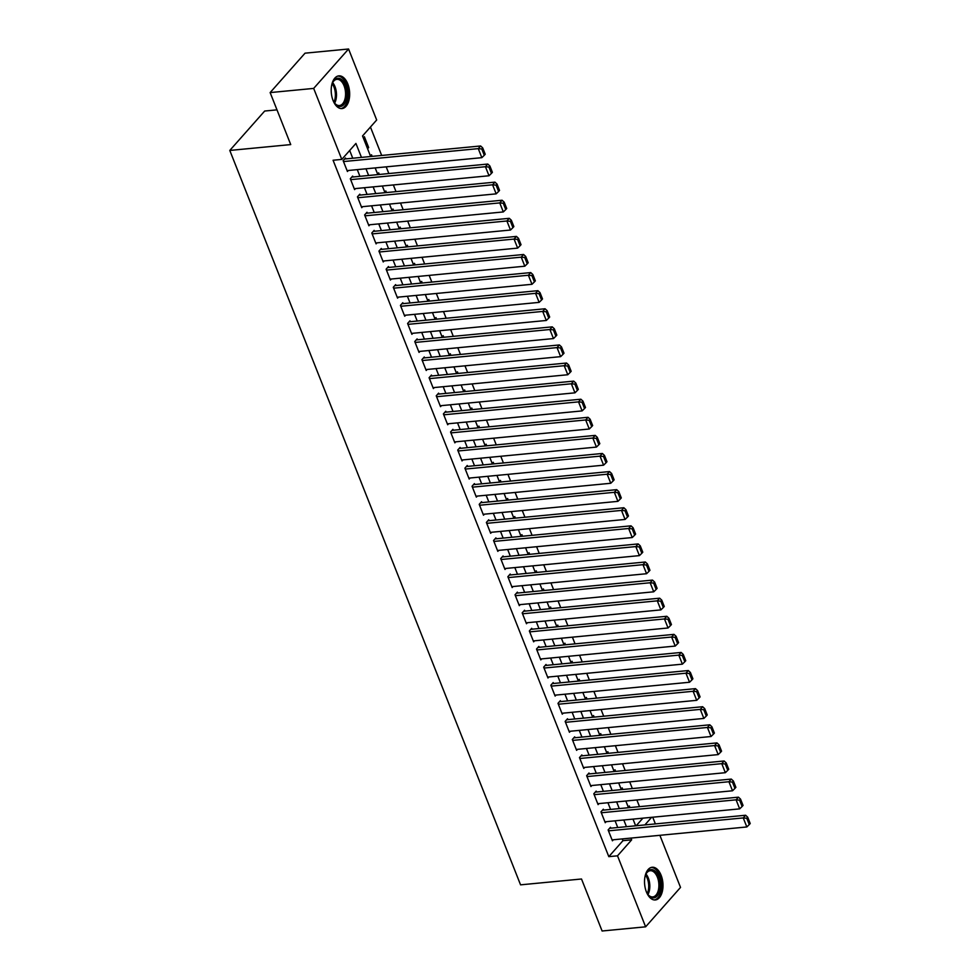 <?xml version="1.0" encoding="UTF-8"?>
<svg xmlns="http://www.w3.org/2000/svg" width="980" height="980" viewBox="0 0 980 980"><rect width="100%" height="100%" fill="white"/><g stroke="black" fill="none" stroke-linecap="round" stroke-linejoin="round"><path stroke-width="1.47" d="M646.408 891.91A16.427 9.151 -95.5 0 1 652.19 867.251A16.427 9.151 -95.5 0 1 661.12 875.299A16.427 9.151 -95.5 0 1 655.326 899.959A16.427 9.151 -95.5 0 1 646.408 891.91M333.077 100.524A16.427 9.151 -95.5 0 1 338.86 75.864A16.427 9.151 -95.5 0 1 347.79 83.913A16.427 9.151 -95.5 0 1 341.996 108.572A16.427 9.151 -95.5 0 1 333.077 100.524M276.973 109.858L264.686 111.034L229.786 150.442L520.564 884.842L581.508 878.999L602.1 931L645.624 926.823L617.51 855.822L631.659 839.848L630.961 838.084M229.786 150.442L290.729 144.587L270.137 92.586L305.037 53.177L348.574 49L376.675 120.001L362.526 135.975L370.661 156.518M639.511 806.663L636.865 799.962M632.345 788.569L629.699 781.869M625.191 770.476L622.533 763.788M618.025 752.395L615.379 745.694M610.859 734.302L608.213 727.601M603.705 716.221L601.046 709.52M596.538 698.128L593.892 691.427M589.372 680.034L586.726 673.346M582.218 661.953L579.56 655.253M575.052 643.86L572.406 637.159M567.898 625.767L565.24 619.078M560.732 607.686L558.073 600.985M553.565 589.593L550.919 582.892M546.411 571.499L543.753 564.811M539.245 553.418L536.599 546.718M532.079 535.325L529.433 528.624M524.925 517.244L522.266 510.543M517.759 499.151L515.113 492.45M510.592 481.058L507.946 474.369M503.438 462.977L500.78 456.276M496.272 444.883L493.626 438.183M489.106 426.79L486.46 420.102M481.952 408.709L479.294 402.008M474.786 390.616L472.14 383.915M467.632 372.523L464.973 365.834M460.465 354.442L457.807 347.741M453.299 336.348L450.653 329.648M446.145 318.255L443.487 311.567M438.979 300.174L436.333 293.473M431.813 282.081L429.166 275.392M424.659 264L422 257.299M417.492 245.907L414.846 239.206M410.326 227.813L407.68 221.125M403.172 209.732L400.514 203.032M396.006 191.639L393.36 184.938M388.84 173.546L386.194 166.857M381.685 155.465L370.44 127.045M652.729 817.21L655.375 823.911M659.883 835.303L680.524 887.414L645.624 926.823M610.846 828.186L610.479 827.279L608.127 829.95L612.427 840.803L613.333 839.774M603.68 810.092L603.325 809.198L600.961 811.857L605.26 822.71L606.167 821.681M596.514 792.012L596.159 791.105L593.807 793.763L598.094 804.617L599.013 803.6M589.36 773.918L588.992 773.012L586.64 775.682L590.94 786.536L591.846 785.507M582.194 755.837L581.838 754.931L579.474 757.589L583.774 768.442L584.68 767.414M575.027 737.744L574.672 736.838L572.32 739.496L576.608 750.349L577.526 749.333M567.873 719.651L567.518 718.744L565.154 721.415L569.454 732.268L570.36 731.239M560.707 701.57L560.352 700.663L557.988 703.322L562.287 714.175L563.194 713.146M553.541 683.477L553.186 682.57L550.834 685.228L555.133 696.082L556.04 695.065M546.387 665.383L546.032 664.477L543.667 667.147L547.967 678.001L548.874 676.972M539.221 647.302L538.865 646.396L536.501 649.054L540.801 659.908L541.707 658.879M532.067 629.209L531.699 628.303L529.347 630.973L533.647 641.827L534.553 640.798M524.9 611.116L524.545 610.221L522.181 612.88L526.481 623.733L527.387 622.704M517.734 593.035L517.379 592.128L515.027 594.787L519.314 605.64L520.233 604.623M510.58 574.942L510.213 574.035L507.861 576.706L512.16 587.559L513.067 586.53M503.414 556.848L503.059 555.954L500.694 558.612L504.994 569.466L505.901 568.437M496.248 538.767L495.892 537.861L493.54 540.519L497.828 551.373L498.747 550.356M489.094 520.674L488.726 519.768L486.374 522.438L490.674 533.292L491.58 532.263M481.927 502.593L481.572 501.687L479.208 504.345L483.507 515.198L484.414 514.169M474.761 484.5L474.406 483.593L472.054 486.252L476.341 497.105L477.26 496.088M467.607 466.407L467.252 465.5L464.888 468.171L469.187 479.024L470.094 477.995M460.441 448.326L460.086 447.419L457.721 450.077L462.021 460.931L462.928 459.902M453.287 430.232L452.919 429.326L450.567 431.996L454.867 442.85L455.774 441.821M446.121 412.139L445.765 411.245L443.401 413.903L447.701 424.757L448.607 423.728M438.954 394.058L438.599 393.151L436.235 395.81L440.535 406.663L441.441 405.647M431.8 375.965L431.433 375.058L429.081 377.729L433.38 388.582L434.287 387.553M424.634 357.872L424.279 356.977L421.915 359.635L426.214 370.489L427.121 369.46M417.468 339.791L417.113 338.884L414.761 341.542L419.048 352.396L419.967 351.379M410.314 321.697L409.946 320.791L407.594 323.461L411.894 334.315L412.801 333.286M403.148 303.616L402.792 302.71L400.428 305.368L404.728 316.221L405.634 315.193M395.981 285.523L395.626 284.617L393.274 287.275L397.562 298.128L398.48 297.112M388.827 267.43L388.46 266.523L386.108 269.194L390.408 280.047L391.314 279.018M381.661 249.349L381.306 248.442L378.942 251.101L383.241 261.954L384.148 260.925M374.495 231.256L374.14 230.349L371.788 233.02L376.087 243.873L376.994 242.844M367.341 213.162L366.986 212.268L364.621 214.926L368.921 225.78L369.827 224.751M360.175 195.081L359.819 194.175L357.455 196.833L361.755 207.686L362.661 206.67M353.021 176.988L352.653 176.082L350.301 178.752L354.601 189.606L355.507 188.577M367.169 147.686L368.651 147.551L364.364 136.698L363.298 137.898M372.155 156.371L371.518 154.779L370.452 155.992M379.309 174.464L378.684 172.872L377.619 174.073M386.475 192.558L385.838 190.965L384.785 192.166M393.642 210.639L393.005 209.046L391.939 210.259M400.796 228.732L400.171 227.139L399.105 228.34M407.962 246.825L407.325 245.233L406.259 246.433M415.116 264.906L414.491 263.314L413.425 264.514M422.282 283L421.657 281.407L420.591 282.608M429.448 301.093L428.811 299.5L427.746 300.701M436.602 319.174L435.978 317.581L434.912 318.782M443.769 337.267L443.144 335.675L442.078 336.875M450.935 355.348L450.298 353.755L449.232 354.968M458.089 373.441L457.464 371.849L456.398 373.049M465.255 391.535L464.63 389.942L463.565 391.143M472.421 409.615L471.784 408.023L470.719 409.236M479.575 427.709L478.951 426.116L477.885 427.317M486.742 445.802L486.105 444.21L485.051 445.41M493.908 463.883L493.271 462.291L492.205 463.491M501.062 481.976L500.437 480.384L499.371 481.584M508.228 500.07L507.591 498.477L506.525 499.678M515.382 518.151L514.757 516.558L513.692 517.759M522.548 536.244L521.923 534.651L520.858 535.852M529.715 554.325L529.077 552.732L528.012 553.945M536.869 572.418L536.244 570.826L535.178 572.026M544.035 590.511L543.41 588.919L542.344 590.119M551.201 608.592L550.564 607L549.498 608.213M558.355 626.686L557.73 625.093L556.665 626.293M565.521 644.779L564.897 643.186L563.831 644.387M572.688 662.86L572.051 661.267L570.985 662.468M579.841 680.953L579.217 679.361L578.151 680.561M587.008 699.046L586.371 697.454L585.317 698.654M594.174 717.127L593.537 715.535L592.471 716.735M601.328 735.221L600.703 733.628L599.638 734.829M608.494 753.302L607.857 751.709L606.792 752.922M615.648 771.395L615.024 769.802L613.958 771.003M622.815 789.488L622.19 787.895L621.124 789.096M636.179 825.76L642.905 818.153M367.586 148.752L368.651 147.551M628.278 807.189L629.344 805.977L629.981 807.569M361.461 157.4L355.924 143.435L341.787 159.409L333.077 160.242L608.813 856.655L622.949 840.681L622.251 838.917M617.743 827.524L615.097 820.823M610.589 809.431L607.931 802.742M603.423 791.35L600.765 784.649M596.257 773.257L593.611 766.556M589.102 755.164L586.444 748.475M581.936 737.083L579.278 730.382M574.77 718.989L572.124 712.289M567.616 700.908L564.958 694.208M560.45 682.815L557.804 676.114M553.284 664.722L550.638 658.033M546.13 646.641L543.471 639.94M538.963 628.548L536.317 621.847M531.797 610.454L529.151 603.766M524.643 592.373L521.985 585.673M517.477 574.28L514.831 567.579M510.323 556.187L507.665 549.498M503.157 538.106L500.498 531.405M495.99 520.013L493.344 513.312M488.836 501.932L486.178 495.231M481.67 483.838L479.012 477.138M474.504 465.745L471.858 459.057M467.35 447.664L464.692 440.963M460.184 429.571L457.538 422.87M453.017 411.478L450.371 404.789M445.863 393.397L443.205 386.696M438.697 375.303L436.051 368.603M431.531 357.21L428.885 350.522M424.377 339.129L421.719 332.428M417.211 321.036L414.565 314.335M410.057 302.943L407.398 296.254M402.89 284.862L400.232 278.161M395.724 266.768L393.078 260.08M388.57 248.687L385.912 241.987M381.404 230.594L378.758 223.893M374.238 212.501L371.591 205.812M367.084 194.42L364.425 187.719M359.917 176.327L357.271 169.626M352.751 158.233L349.688 150.479M345.854 158.895L345.499 158L343.135 160.659L347.435 171.512L348.341 170.483M270.137 92.586L313.674 88.408L348.574 49M608.813 856.655L617.51 855.822M341.787 159.409L313.674 88.408M626.453 826.691L623.795 819.99M619.287 808.598L616.641 801.897M612.133 790.505L609.474 783.816M604.966 772.424L602.308 765.723M597.8 754.331L595.154 747.63M590.646 736.25L587.988 729.549M583.48 718.156L580.834 711.456M576.313 700.063L573.668 693.375M569.16 681.982L566.501 675.281M561.993 663.889L559.347 657.188M554.827 645.795L552.181 639.107M547.673 627.715L545.015 621.014M540.507 609.621L537.861 602.921M533.341 591.528L530.695 584.84M526.187 573.447L523.528 566.746M519.02 555.354L516.374 548.653M511.866 537.273L509.208 530.572M504.7 519.18L502.042 512.479M497.534 501.086L494.888 494.398M490.38 483.005L487.721 476.305M483.214 464.912L480.568 458.211M476.047 446.819L473.401 440.13M468.893 428.738L466.235 422.037M461.727 410.645L459.081 403.944M454.561 392.551L451.915 385.863M447.407 374.47L444.749 367.77M440.241 356.377L437.595 349.676M433.087 338.296L430.428 331.595M425.92 320.203L423.262 313.502M418.754 302.11L416.108 295.421M411.6 284.029L408.942 277.328M404.434 265.935L401.776 259.235M397.268 247.842L394.622 241.154M390.113 229.761L387.455 223.06M382.947 211.668L380.301 204.967M375.781 193.575L373.135 186.886M368.627 175.494L365.969 168.793M644.877 824.915L651.614 817.32M375.181 167.911L377.827 174.612M382.335 186.004L384.993 192.693M389.501 204.085L392.147 210.786M396.667 222.178L399.313 228.879M403.821 240.272L406.48 246.96M410.988 258.353L413.634 265.053M418.142 276.446L420.8 283.147M425.308 294.527L427.966 301.228M432.474 312.62L435.12 319.321M439.628 330.713L442.286 337.402M446.794 348.794L449.452 355.495M453.961 366.888L456.607 373.588M461.115 384.981L463.773 391.669M468.281 403.062L470.927 409.763M475.447 421.155L478.093 427.856M482.601 439.248L485.259 445.937M489.767 457.329L492.413 464.03M496.934 475.423L499.58 482.123M504.088 493.504L506.746 500.204M511.254 511.597L513.9 518.298M518.408 529.69L521.066 536.379M525.574 547.771L528.232 554.472M532.74 565.864L535.386 572.565M539.894 583.957L542.553 590.646M547.061 602.038L549.719 608.739M554.227 620.132L556.873 626.832M561.381 638.225L564.039 644.914M568.547 656.306L571.193 663.007M575.713 674.399L578.359 681.1M582.867 692.48L585.526 699.181M590.034 710.573L592.68 717.274M597.2 728.667L599.846 735.355M604.354 746.748L607.012 753.448M611.52 764.841L614.166 771.542M618.674 782.934L621.332 789.623M625.84 801.015L628.499 807.716M633.007 819.109L635.653 825.809M622.949 840.681L631.659 839.848M343.49 161.565L478.265 148.629L480.617 145.971L344.58 159.017M347.079 170.606L481.841 157.67L478.265 148.629L481.768 148.972L484.279 155.306L485.223 154.24L482.711 147.906L481.768 148.972M480.617 145.971L482.711 147.906M484.279 155.306L481.841 157.67M331.571 85.775A14.21 7.914 -95.5 0 1 332.747 82.357A14.21 7.914 -95.5 0 1 345.401 85.162A14.21 7.914 -95.5 0 1 344.923 103.084A14.21 7.914 -95.5 0 1 334.768 103.353A14.21 7.914 -95.5 0 1 332.955 100.23M334.486 102.974A13.157 7.326 84.5 0 0 339.423 105.534A13.157 7.326 84.5 0 0 344.066 85.775A13.157 7.326 84.5 0 0 336.912 79.331A13.157 7.326 84.5 0 0 332.551 82.785M340.918 108.56A16.317 9.09 84.5 0 0 346.344 84.096A16.317 9.09 84.5 0 0 337.794 76.085M644.901 877.161A14.21 7.914 -95.5 0 1 644.999 876.757A14.21 7.914 -95.5 0 1 646.077 873.744A14.21 7.914 -95.5 0 1 656.416 872.445A14.21 7.914 -95.5 0 1 659.736 890.722A14.21 7.914 -95.5 0 1 648.098 894.74A14.21 7.914 -95.5 0 1 646.286 891.616M647.817 894.36A13.157 7.326 84.5 0 0 652.754 896.92A13.157 7.326 84.5 0 0 658.327 890.281A13.157 7.326 84.5 0 0 657.286 876.916A13.157 7.326 84.5 0 0 650.242 870.718A13.157 7.326 84.5 0 0 645.881 874.172M654.248 899.946A16.317 9.09 84.5 0 0 660.826 891.751A16.317 9.09 84.5 0 0 659.65 875.41A16.317 9.09 84.5 0 0 651.124 867.471M350.656 179.646L485.431 166.722L487.783 164.052L351.747 177.111M354.233 188.699L489.008 175.763L485.431 166.722L488.934 167.053L491.446 173.387L492.389 172.321L489.877 165.988L488.934 167.053M487.783 164.052L489.877 165.988M491.446 173.387L489.008 175.763M357.823 197.739L492.585 184.804L494.949 182.145L358.913 195.204M361.399 206.78L496.162 193.856L492.585 184.804L496.101 185.147L498.6 191.48L499.543 190.414L497.044 184.081L496.101 185.147M494.949 182.145L497.044 184.081M498.6 191.48L496.162 193.856M364.977 215.833L499.751 202.897L502.103 200.239L366.067 213.285M368.566 224.873L503.328 211.937L499.751 202.897L503.255 203.24L505.766 209.573L506.709 208.507L504.198 202.174L503.255 203.24M502.103 200.239L504.198 202.174M505.766 209.573L503.328 211.937M372.143 233.914L506.905 220.99L509.269 218.32L373.233 231.378M375.72 242.967L510.494 230.031L506.905 220.99L510.421 221.321L512.92 227.654L513.863 226.588L511.364 220.255L510.421 221.321M509.269 218.32L511.364 220.255M512.92 227.654L510.494 230.031M379.309 252.007L514.071 239.071L516.436 236.413L380.399 249.471M382.886 261.048L517.648 248.112L514.071 239.071L517.575 239.414L520.086 245.747L521.029 244.682L518.518 238.348L517.575 239.414M516.436 236.413L518.518 238.348M520.086 245.747L517.648 248.112M386.463 270.1L521.238 257.164L523.59 254.494L387.553 267.552M390.052 279.141L524.815 266.205L521.238 257.164L524.741 257.507L527.252 263.828L528.196 262.763L525.684 256.442L524.741 257.507M523.59 254.494L525.684 256.442M527.252 263.828L524.815 266.205M393.629 288.181L528.391 275.245L530.756 272.587L394.72 285.646M397.206 297.234L531.981 284.298L528.391 275.245L531.907 275.588L534.406 281.921L535.35 280.856L532.851 274.523L531.907 275.588M530.756 272.587L532.851 274.523M534.406 281.921L531.981 284.298M400.796 306.275L535.558 293.339L537.91 290.68L401.886 303.739M404.373 315.315L539.135 302.379L535.558 293.339L539.061 293.682L541.573 300.015L542.516 298.949L540.005 292.616L539.061 293.682M537.91 290.68L540.005 292.616M541.573 300.015L539.135 302.379M407.95 324.368L542.724 311.432L545.076 308.761L409.04 321.82M411.526 333.408L546.301 320.472L542.724 311.432L546.227 311.775L548.739 318.096L549.682 317.03L547.171 310.709L546.227 311.775M545.076 308.761L547.171 310.709M548.739 318.096L546.301 320.472M415.116 342.449L549.878 329.513L552.242 326.855L416.206 339.913M418.693 351.502L553.467 338.566L549.878 329.513L553.394 329.856L555.893 336.189L556.836 335.123L554.337 328.79L553.394 329.856M552.242 326.855L554.337 328.79M555.893 336.189L553.467 338.566M422.27 360.542L557.044 347.606L559.396 344.948L423.372 357.994M425.859 369.583L560.621 356.647L557.044 347.606L560.548 347.949L563.059 354.282L564.002 353.216L561.491 346.883L560.548 347.949M559.396 344.948L561.491 346.883M563.059 354.282L560.621 356.647M429.436 378.623L564.211 365.699L566.562 363.029L430.526 376.087M433.013 387.676L567.788 374.74L564.211 365.699L567.714 366.03L570.225 372.363L571.168 371.298L568.657 364.964L567.714 366.03M566.562 363.029L568.657 364.964M570.225 372.363L567.788 374.74M436.602 396.716L571.365 383.78L573.729 381.122L437.693 394.18M440.179 405.757L574.954 392.833L571.365 383.78L574.88 384.123L577.379 390.457L578.323 389.391L575.824 383.058L574.88 384.123M573.729 381.122L575.824 383.058M577.379 390.457L574.954 392.833M443.756 414.81L578.531 401.874L580.883 399.215L444.846 412.262M447.346 423.85L582.108 410.914L578.531 401.874L582.034 402.216L584.546 408.55L585.489 407.484L582.977 401.151L582.034 402.216M580.883 399.215L582.977 401.151M584.546 408.55L582.108 410.914M450.923 432.891L585.685 419.967L588.049 417.296L452.013 430.355M454.5 441.943L589.274 429.007L585.685 419.967L589.201 420.298L591.7 426.631L592.643 425.565L590.144 419.232L589.201 420.298M588.049 417.296L590.144 419.232M591.7 426.631L589.274 429.007M458.089 450.984L592.851 438.048L595.215 435.39L459.179 448.448M461.666 460.024L596.428 447.088L592.851 438.048L596.367 438.391L598.866 444.724L599.809 443.658L597.31 437.325L596.367 438.391M595.215 435.39L597.31 437.325M598.866 444.724L596.428 447.088M465.243 469.077L600.017 456.141L602.369 453.471L466.333 466.529M468.832 478.118L603.594 465.182L600.017 456.141L603.521 456.484L606.032 462.805L606.975 461.739L604.464 455.418L603.521 456.484M602.369 453.471L604.464 455.418M606.032 462.805L603.594 465.182M472.409 487.158L607.171 474.222L609.536 471.564L473.499 484.622M475.986 496.211L610.76 483.275L607.171 474.222L610.687 474.565L613.186 480.898L614.129 479.833L611.63 473.499L610.687 474.565M609.536 471.564L611.63 473.499M613.186 480.898L610.76 483.275M479.575 505.251L614.338 492.315L616.702 489.657L480.666 502.716M483.152 514.292L617.915 501.356L614.338 492.315L617.841 492.658L620.352 498.992L621.296 497.926L618.784 491.593L617.841 492.658M616.702 489.657L618.784 491.593M620.352 498.992L617.915 501.356M486.729 523.345L621.504 510.409L623.856 507.738L487.82 520.797M490.319 532.385L625.081 519.449L621.504 510.409L625.007 510.752L627.519 517.073L628.462 516.007L625.951 509.686L625.007 510.752M623.856 507.738L625.951 509.686M627.519 517.073L625.081 519.449M493.896 541.426L628.658 528.49L631.022 525.831L494.986 538.89M497.473 550.478L632.247 537.542L628.658 528.49L632.173 528.832L634.673 535.166L635.616 534.1L633.117 527.767L632.173 528.832M631.022 525.831L633.117 527.767M634.673 535.166L632.247 537.542M501.062 559.519L635.824 546.583L638.176 543.924L502.152 556.971M504.639 568.559L639.401 555.623L635.824 546.583L639.327 546.926L641.839 553.259L642.782 552.193L640.271 545.86L639.327 546.926M638.176 543.924L640.271 545.86M641.839 553.259L639.401 555.623M508.216 577.6L642.99 564.676L645.342 562.005L509.306 575.064M511.793 586.653L646.567 573.716L642.99 564.676L646.494 565.007L649.005 571.34L649.948 570.274L647.437 563.941L646.494 565.007M645.342 562.005L647.437 563.941M649.005 571.34L646.567 573.716M515.382 595.693L650.144 582.757L652.509 580.099L516.472 593.157M518.959 604.734L653.734 591.81L650.144 582.757L653.66 583.1L656.159 589.433L657.102 588.368L654.603 582.034L653.66 583.1M652.509 580.099L654.603 582.034M656.159 589.433L653.734 591.81M522.536 613.786L657.311 600.85L659.663 598.192L523.639 611.238M526.125 622.827L660.888 609.891L657.311 600.85L660.814 601.193L663.325 607.527L664.269 606.461L661.757 600.128L660.814 601.193M659.663 598.192L661.757 600.128M663.325 607.527L660.888 609.891M529.702 631.867L664.477 618.944L666.829 616.273L530.793 629.332M533.279 640.92L668.054 627.984L664.477 618.944L667.98 619.274L670.492 625.608L671.435 624.542L668.923 618.209L667.98 619.274M666.829 616.273L668.923 618.209M670.492 625.608L668.054 627.984M536.869 649.961L671.631 637.024L673.995 634.366L537.959 647.425M540.446 659.001L675.22 646.065L671.631 637.024L675.147 637.367L677.645 643.701L678.589 642.635L676.09 636.302L675.147 637.367M673.995 634.366L676.09 636.302M677.645 643.701L675.22 646.065M544.023 668.054L678.797 655.118L681.149 652.447L545.113 665.506M547.612 677.094L682.374 664.158L678.797 655.118L682.301 655.461L684.812 661.782L685.755 660.728L683.244 654.395L682.301 655.461M681.149 652.447L683.244 654.395M684.812 661.782L682.374 664.158M551.189 686.135L685.951 673.199L688.315 670.541L552.279 683.599M554.766 695.188L689.54 682.252L685.951 673.199L689.467 673.542L691.966 679.875L692.909 678.809L690.41 672.476L689.467 673.542M688.315 670.541L690.41 672.476M691.966 679.875L689.54 682.252M558.355 704.228L693.117 691.292L695.482 688.634L559.445 701.692M561.932 713.269L696.694 700.333L693.117 691.292L696.621 691.635L699.132 697.968L700.075 696.903L697.564 690.569L696.621 691.635M695.482 688.634L697.564 690.569M699.132 697.968L696.694 700.333M565.509 722.321L700.284 709.385L702.636 706.715L566.599 719.773M569.098 731.362L703.861 718.426L700.284 709.385L703.787 709.728L706.298 716.049L707.242 714.984L704.73 708.663L703.787 709.728M702.636 706.715L704.73 708.663M706.298 716.049L703.861 718.426M572.675 740.402L707.438 727.466L709.802 724.808L573.766 737.867M576.252 749.455L711.027 736.519L707.438 727.466L710.953 727.809L713.452 734.143L714.395 733.077L711.897 726.744L710.953 727.809M709.802 724.808L711.897 726.744M713.452 734.143L711.027 736.519M579.841 758.495L714.604 745.56L716.968 742.901L580.932 755.948M583.418 767.536L718.181 754.6L714.604 745.56L718.107 745.903L720.619 752.236L721.562 751.17L719.051 744.837L718.107 745.903M716.968 742.901L719.051 744.837M720.619 752.236L718.181 754.6M586.996 776.577L721.77 763.653L724.122 760.982L588.086 774.041M590.585 785.629L725.347 772.693L721.77 763.653L725.274 763.984L727.785 770.317L728.728 769.251L726.217 762.93L725.274 763.984M724.122 760.982L726.217 762.93M727.785 770.317L725.347 772.693M594.162 794.67L728.924 781.734L731.288 779.076L595.252 792.134M597.739 803.71L732.513 790.787L728.924 781.734L732.44 782.077L734.939 788.41L735.882 787.344L733.383 781.011L732.44 782.077M731.288 779.076L733.383 781.011M734.939 788.41L732.513 790.787M601.316 812.763L736.09 799.827L738.442 797.169L602.418 810.215M604.905 821.804L739.667 808.867L736.09 799.827L739.594 800.17L742.105 806.503L743.048 805.438L740.537 799.104L739.594 800.17M738.442 797.169L740.537 799.104M742.105 806.503L739.667 808.867M608.482 830.844L743.257 817.92L745.609 815.25L609.572 828.308M612.059 839.897L746.834 826.961L743.257 817.92L746.76 818.251L749.271 824.584L750.215 823.519L747.703 817.185L746.76 818.251M745.609 815.25L747.703 817.185M749.271 824.584L746.834 826.961M332.649 82.614A13.157 7.326 -95.5 0 1 334.988 86.644A13.157 7.326 -95.5 0 1 334.621 103.133M333.947 102.153A12.728 7.093 84.5 0 0 333.935 86.951A12.728 7.093 84.5 0 0 332.183 83.692M645.979 874.001A13.157 7.326 -95.5 0 1 649.25 891.151A13.157 7.326 -95.5 0 1 647.952 894.52M647.29 893.539A12.728 7.093 84.5 0 0 648.16 891.028A12.728 7.093 84.5 0 0 645.514 875.079"/></g></svg>
